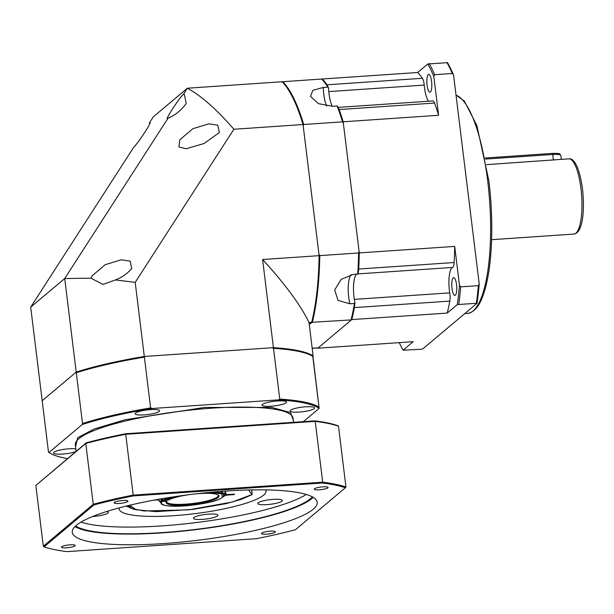 <?xml version="1.0" encoding="UTF-8"?>
<svg xmlns="http://www.w3.org/2000/svg" width="614" height="614" viewBox="0 0 614 614"><rect width="100%" height="100%" fill="white"/><g stroke="black" fill="none" stroke-linecap="round" stroke-linejoin="round"><path stroke-width="0.92" d="M568.84 158.842C571.304 158.351 578.204 159.732 582.463 188.621C584.873 209.919 582.97 232.79 573.975 234.064A37.7 10.254 -93.9 0 0 580.944 188.437A37.7 10.254 -93.9 0 0 568.84 158.842L486.518 164.644M317.576 348A140.522 38.229 -93.9 0 0 317.776 348.207L351.799 319.587L447.222 313.079A140.522 38.229 -93.9 0 0 449.801 301.098A8.228 2.241 -93.9 0 0 449.87 293.845A8.228 2.241 -93.9 0 0 449.74 292.87L354.316 299.386A19.195 5.219 86.1 0 1 356.719 274.197A19.195 5.219 86.1 0 0 353.994 297.115A19.195 5.219 86.1 0 0 354.969 302.809L354.455 303.469L349.842 303.784L338.015 300.376L334.714 289.892L341.146 279.401L353.134 274.435L358.2 273.99A139.838 38.045 -93.9 0 0 359.098 251.51L358.614 252.968L319.787 255.616L318.958 254.25L303.201 125.939L303.692 124.488A140.522 38.229 -93.9 0 0 282.77 81.7L417.681 72.498L427.774 64.01L447.514 62.659A163.416 44.461 86.1 0 1 453.562 75.038L479.219 283.96L478.367 285.656L460.73 286.861L459.472 285.31L454.698 246.406L359.274 252.922L343.172 121.795A140.522 38.229 -93.9 0 0 339.128 109.561A8.228 2.241 -93.9 0 0 338.207 107.834M351.799 319.587A140.522 38.229 -93.9 0 0 354.378 307.606A8.228 2.241 -93.9 0 0 354.662 304.621M359.098 251.51L343.349 123.199L342.52 121.841A140.522 38.229 -93.9 0 0 337.094 105.969L332.489 106.283L318.474 103.659L310.446 96.329L312.948 90.273L323.286 87.457L327.891 87.142L328.567 87.81A19.195 5.219 86.1 0 0 329.043 93.919A19.195 5.219 86.1 0 0 332.266 106.299A19.195 5.219 86.1 0 1 328.797 91.593L424.22 85.085A8.228 2.241 -93.9 0 0 424.12 84.08A8.228 2.241 -93.9 0 0 422.447 78.293A140.522 38.229 -93.9 0 0 417.681 72.498M328.797 91.593A8.228 2.241 -93.9 0 0 328.697 90.596M431.581 81.432A8.911 2.425 86.1 0 1 429.93 92.215A8.911 2.425 86.1 0 1 427.068 85.223A8.911 2.425 86.1 0 1 428.718 74.44A8.911 2.425 86.1 0 1 431.581 81.432M456.524 284.627A8.911 2.425 86.1 0 1 454.882 295.411A8.911 2.425 86.1 0 1 452.019 288.419A8.911 2.425 86.1 0 1 453.669 277.635A8.911 2.425 86.1 0 1 456.524 284.627M327.922 86.804A8.228 2.241 -93.9 0 0 327.024 84.801A140.522 38.229 -93.9 0 0 322.258 79.006M354.447 300.353A8.228 2.241 -93.9 0 0 354.316 299.386M358.338 271.841A8.228 2.241 -93.9 0 0 358.706 269.032A140.522 38.229 -93.9 0 0 359.274 252.922M343.172 121.795L438.596 115.286A140.522 38.229 -93.9 0 0 434.551 103.052A8.228 2.241 -93.9 0 0 432.87 100.934L338.038 107.404M453.562 75.038L452.311 73.48L434.674 74.685L433.822 76.382L438.596 115.286M358.208 273.89L452.587 267.451A8.228 2.241 -93.9 0 0 454.13 262.523A140.522 38.229 -93.9 0 0 454.698 246.406M452.587 267.451A19.195 5.219 -93.9 0 0 449.74 292.87M317.776 348.207L413.199 341.691L403.106 350.18L421.373 349.259L422.846 348.836L477.055 303.247L457.315 304.59L447.222 313.079M424.22 85.085A19.195 5.219 -93.9 0 0 428.587 101.226M433.822 76.382A163.416 44.461 -93.9 0 0 427.774 64.01M429.247 63.58A164.514 44.761 86.1 0 1 434.674 74.685M452.311 73.48A164.514 44.761 -93.9 0 0 446.885 62.382M479.219 283.96A163.416 44.461 86.1 0 1 477.055 303.247M460.73 286.861A164.514 44.761 86.1 0 1 458.788 304.168M476.426 302.963A164.514 44.761 -93.9 0 0 478.367 285.656M457.315 304.59A163.416 44.461 -93.9 0 0 459.472 285.31M399.23 342.65A163.416 44.461 -93.9 0 0 403.106 350.18M279.746 399.115A140.522 26.371 -7 0 1 318.996 407.097L312.756 356.227A139.838 26.248 173 0 0 272.04 347.754L145.687 356.373A139.838 26.248 173 0 0 75.844 372.391L42.55 400.397L42.266 401.372L48.506 452.157L48.951 452.518L82.245 424.52L82.529 423.545L76.29 372.759A140.522 26.371 -7 0 1 144.382 357.133L150.622 407.926L152.088 408.502L278.441 399.875L279.746 399.115L273.506 348.322A140.522 26.371 -7 0 1 312.764 356.312L313.125 355.92L309.019 322.511L311.651 322.327L309.249 324.353L312.311 322.281A140.522 38.229 -93.9 0 0 319.787 255.616M312.196 348.368L318.136 347.892A6.854 1.865 -93.9 0 0 318.221 347.831L351.431 319.894A139.838 38.045 -93.9 0 0 354.969 302.809M312.311 322.281L351.431 319.894M281.749 82.053L282.77 81.7M342.52 121.841L303.692 124.488M351.139 319.633A140.522 38.229 -93.9 0 0 354.455 303.469M357.747 274.12A140.522 38.229 -93.9 0 0 358.614 252.968M328.567 87.81A139.838 38.045 -93.9 0 0 321.889 79.313M343.349 123.199A139.838 38.045 -93.9 0 0 337.616 106.306L337.094 105.969M327.891 87.142A140.522 38.229 -93.9 0 0 321.598 79.052M115.463 279.93L103.029 284.405L90.941 278.18L92.207 275.74L105.278 264.649L121.265 259.799L130.153 261.127L131.757 268.487C127.42 273.568 121.986 277.382 115.463 279.93L135.203 282.379L233.873 129.255L303.032 124.535L319.134 255.662L262.608 259.515L273.43 347.654L144.298 356.465A140.522 26.371 173 0 0 76.205 372.084L42.189 400.704A140.522 26.371 173 0 0 42.42 400.85M133.99 146.838C136.039 145.027 139.677 140.145 144.912 132.194C149.678 124.627 151.159 121.564 149.355 122.984L153.323 116.829L187.347 88.216L183.379 94.372C181.33 96.183 177.692 101.064 172.457 109.016C167.691 116.583 166.21 119.646 168.013 118.226L64.723 278.526L30.7 307.146L133.99 146.838M167.261 118.778L168.013 118.226C175.128 115.302 181.191 110.405 186.211 103.528L184.33 94.249L183.379 94.372M219.359 132.524L204.001 143.546L186.126 148.749L178.881 146.961L179.81 139.777L192.88 128.687L208.867 123.836L217.755 125.164L219.359 132.524M313.125 355.92A140.522 26.371 173 0 0 273.43 347.654M42.189 400.704L30.7 307.146M76.205 372.084L64.723 278.526L90.941 278.18M144.298 356.465L135.203 282.379M309.019 322.511C300.714 305.258 285.249 284.259 262.608 259.515M149.908 123.591L149.355 122.984L150.108 122.432M311.651 322.327A140.522 38.229 -93.9 0 0 319.134 255.662M303.032 124.535A140.522 38.229 -93.9 0 0 282.11 81.746L187.347 88.216C201.116 95.669 216.627 109.353 233.873 129.255M75.553 446.7L77.709 437.698L94.28 428.971L124.957 419.776L204.577 407.435L271.849 407.435L290.506 412.577L293.269 419.968M290.506 410.252A12.341 2.318 -7 0 1 303.784 406.959A12.341 2.318 -7 0 1 314.598 407.942A12.341 2.318 -7 0 1 314.199 408.632A12.341 2.318 -7 0 1 300.914 411.933A12.341 2.318 -7 0 1 290.107 410.95A12.341 2.318 -7 0 1 290.506 410.252M262.439 404.403A12.341 2.318 -7 0 1 275.717 401.111A12.341 2.318 -7 0 1 286.531 402.093A12.341 2.318 -7 0 1 286.132 402.792A12.341 2.318 -7 0 1 272.854 406.084A12.341 2.318 -7 0 1 262.04 405.102A12.341 2.318 -7 0 1 262.439 404.403M135.502 413.069A12.341 2.318 -7 0 1 148.78 409.776A12.341 2.318 -7 0 1 159.594 410.758A12.341 2.318 -7 0 1 159.195 411.449A12.341 2.318 -7 0 1 145.909 414.749A12.341 2.318 -7 0 1 135.103 413.767A12.341 2.318 -7 0 1 135.502 413.069M75.898 451.543A12.341 2.318 -7 0 1 62.298 454.084A12.341 2.318 -7 0 1 53.51 452.94A12.341 2.318 -7 0 1 53.917 452.242A12.341 2.318 -7 0 1 63.633 449.387A12.341 2.318 -7 0 1 75.821 448.911M76.29 372.759L75.844 372.391M144.382 357.133L145.687 356.373M273.506 348.322L272.04 347.754M312.956 356.412L319.15 408.356A6.854 1.289 173 0 1 319.073 408.425L303.37 421.634M319.15 408.356A139.838 26.248 173 0 0 278.441 399.875M152.088 408.502A139.838 26.248 173 0 0 82.245 424.52M48.951 452.518A139.838 26.248 173 0 0 67.509 458.604M82.529 423.545A140.522 26.371 -7 0 1 150.622 407.926M195.636 493.879A26.732 5.019 -7 0 1 218.438 495.122A26.732 5.019 -7 0 1 218.17 497.517A26.732 5.019 -7 0 1 186.886 504.877A26.732 5.019 -7 0 1 166.348 501.515A26.732 5.019 -7 0 1 166.678 501.17L162.395 501.461L161.866 499.811A31.529 5.917 -7 0 0 161.006 501.446L161.966 499.535L160.024 499.19M162.84 499.075L161.605 499.159L162.342 498.652M129.83 505.215L134.643 508.653M248.586 489.987L252.024 494.539L232.222 502.045L188.69 509.85L143.998 510.978L132.44 508.661L128.403 505.552M234.157 494.14L234.203 494.539L234.571 494.209L234.064 494.147L226.405 494.669L225.177 491.116M234.203 494.539L225.714 495.252L224.072 494.731M153.937 500.149L158.113 499.865L162.303 504.255M158.803 499.282L158.113 499.865M251.755 489.918L252.17 494.615L241.294 499.343L225.975 503.657L193.042 509.382L155.826 511.631L135.326 509.674L130.245 507.931L127.512 505.767M225.016 493.625L226.405 494.669M162.495 499.167L163.57 498.445M220.388 491.469L222.682 492.566M162.395 501.461C151.489 509.988 214.071 505.575 222.452 497.225L221.754 493.871L210.264 492.336M173.601 496.841L162.741 501.17L167.023 500.878A26.732 5.019 -7 0 1 188.16 494.8M164.091 498.361A31.529 5.917 -7 0 0 162.211 499.52L162.741 501.17M218.001 494.846A26.049 4.889 -7 0 1 218.277 495.429A26.049 4.889 -7 0 1 217.433 496.895A26.049 4.889 -7 0 1 189.396 503.848A26.049 4.889 -7 0 1 166.571 501.776A26.049 4.889 -7 0 1 166.709 501.131M126.192 506.097L133.921 509.313M322.895 486.833A6.992 1.312 173 0 0 314.191 489.166A6.992 1.312 173 0 0 319.364 489.803A6.992 1.312 173 0 0 328.068 487.462A6.992 1.312 173 0 0 322.895 486.833M270.183 531.171A6.992 1.312 173 0 0 261.472 533.512A6.992 1.312 173 0 0 266.645 534.149A6.992 1.312 173 0 0 275.348 531.808A6.992 1.312 173 0 0 270.183 531.171M70.08 544.825A6.992 1.312 173 0 0 61.377 547.166A6.992 1.312 173 0 0 66.542 547.803A6.992 1.312 173 0 0 75.253 545.462A6.992 1.312 173 0 0 70.08 544.825M122.8 500.479A6.992 1.312 173 0 0 114.097 502.82A6.992 1.312 173 0 0 119.262 503.457A6.992 1.312 173 0 0 127.973 501.116A6.992 1.312 173 0 0 122.8 500.479M92.653 516.504A12.341 2.318 173 0 0 93.036 516.474A12.341 2.318 173 0 0 108.402 512.352A12.341 2.318 173 0 0 106.882 511.454M273.169 499.366A12.341 2.318 173 0 0 257.796 503.495A12.341 2.318 173 0 0 266.921 504.616A12.341 2.318 173 0 0 282.294 500.487A12.341 2.318 173 0 0 273.169 499.366M208.814 514.125A12.341 2.318 173 0 0 193.448 518.254A12.341 2.318 173 0 0 202.574 519.375A12.341 2.318 173 0 0 217.939 515.246A12.341 2.318 173 0 0 208.814 514.125M75.622 525.96A122.017 22.902 173 0 0 162.549 532.584A122.017 22.902 173 0 0 312.373 496.887M80.979 522.123A122.017 22.902 173 0 0 161.728 525.899A122.017 22.902 173 0 0 306.248 494.462M225.929 491.062A123.383 23.155 173 0 0 72.252 532.353A123.383 23.155 173 0 0 163.516 543.567A123.383 23.155 173 0 0 317.192 502.275A123.383 23.155 173 0 0 225.929 491.062M74.962 526.589A123.383 23.155 173 0 0 162.203 532.875A123.383 23.155 173 0 0 313.171 497.348M265.732 489.903A74.033 13.892 -7 0 1 266.069 490.916A74.033 13.892 -7 0 1 173.862 515.691A74.033 13.892 -7 0 1 119.108 508.96A74.033 13.892 -7 0 1 119.193 507.893M67.056 551.618L256.153 538.716A163.831 30.746 173 0 0 295.511 529.69L345.329 487.785A163.831 30.746 173 0 0 322.381 483.011L133.292 495.912A163.831 30.746 173 0 0 93.934 504.938L44.116 546.844A163.831 30.746 173 0 0 67.056 551.618M345.958 487.025L338.498 426.208A164.514 30.877 173 0 0 315.228 421.365L125.693 434.298A164.514 30.877 173 0 0 85.783 443.454L35.85 485.451L43.318 546.268L93.251 504.271A164.514 30.877 -7 0 1 133.161 495.114L322.695 482.182A164.514 30.877 -7 0 1 345.958 487.025L345.329 487.785M35.85 485.451L86.305 442.786L85.783 443.454L93.251 504.271L93.934 504.938M86.305 442.786A163.831 30.746 -7 0 1 125.663 433.76L133.292 495.912M125.663 433.76L314.752 420.859L315.228 421.365L322.695 482.182L322.381 483.011M314.752 420.859A163.831 30.746 -7 0 1 337.7 425.64L338.498 426.208M43.318 546.268L44.116 546.844M561.311 159.356L560.835 155.472A10.968 2.057 173 0 0 552.723 154.475L553.414 160.077M485.52 159.064L552.723 154.475L552.285 153.4L485.321 157.998L552.285 153.4C561.465 153.431 558.886 153.385 560.835 155.472M456.018 95.047L464.307 101.034L476.871 125.479L488.882 180.877C492.344 210.065 492.72 237.319 490.01 262.638C488.736 273.89 486.864 283.522 484.392 291.52C481.437 300.714 477.278 311.636 467.392 313.485A109.676 29.84 -93.9 0 0 487.669 180.723A109.676 29.84 -93.9 0 0 456.033 95.17M354.378 307.606L449.801 301.098M434.551 103.052L339.128 109.561M358.706 269.032L454.13 262.523M327.024 84.801L422.447 78.293M349.842 303.784A19.195 5.219 86.1 0 1 348.729 297.475A19.195 5.219 86.1 0 1 348.529 283.046A19.195 5.219 86.1 0 1 351.323 274.65M326.709 106.068A19.195 5.219 86.1 0 1 323.778 94.28A19.195 5.219 86.1 0 1 323.286 87.457M312.181 348.238L318.221 347.831M293.553 422.309L293.047 418.142A109.676 20.584 173 0 0 196.925 409.408A109.676 20.584 173 0 0 78.891 438.695A109.676 20.584 173 0 0 75.33 444.874L76.121 451.351M161.16 502.682L158.757 500.026A33.586 6.301 -7 0 1 158.75 499.811M161.114 502.344L161.083 499.596M225.392 491.63A33.586 6.301 -7 0 1 225.438 491.837L223.749 494.999M221.623 491.377L223.711 494.654M223.02 496.795L225.714 495.252M158.151 499.382L158.212 499.857M225.614 495.252L225.507 494.385M233.305 494.201L233.374 494.731M219.858 491.507A31.529 5.917 -7 0 1 223.596 493.756L220.48 491.461M162.027 501.147A31.529 5.917 173 0 0 161.167 502.782C163.109 510.533 215.583 503.925 222.629 497.156L223.765 495.091A31.529 5.917 173 0 0 213.572 492.037M170.316 497.348A31.529 5.917 173 0 0 162.372 500.855M491.622 239.69L573.975 234.064M464.66 313.67L467.392 313.485M224.632 491.154L225.399 491.568M163.477 498.461L162.326 499.228M161.006 501.446L161.167 502.782M223.596 493.756L223.765 495.091"/></g></svg>

